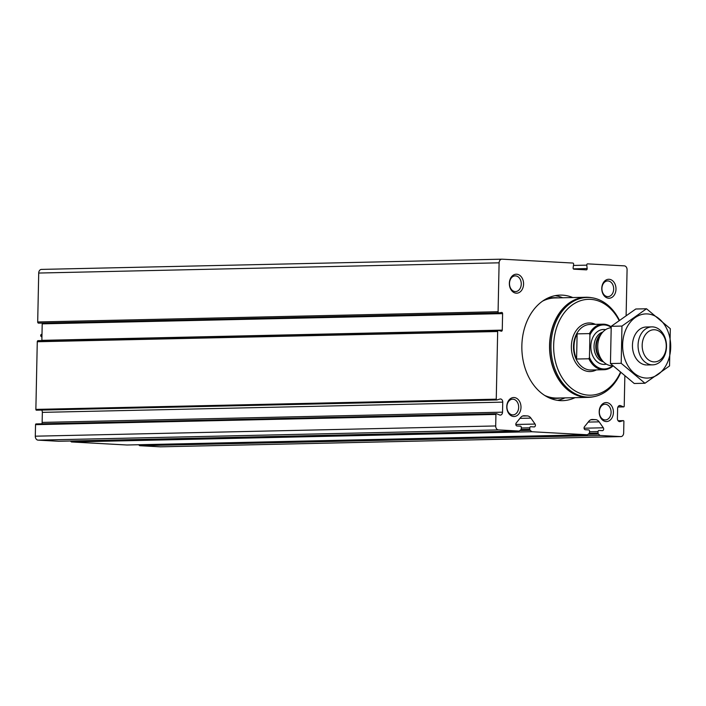 <?xml version="1.0" encoding="UTF-8"?>
<svg xmlns="http://www.w3.org/2000/svg" width="706" height="706" viewBox="0 0 706 706"><rect width="100%" height="100%" fill="white"/><g stroke="black" fill="none" stroke-linecap="round" stroke-linejoin="round"><path stroke-width="1.06" d="M160.677 446.819A3.795 2.842 88.7 0 1 160.509 446.827A3.795 2.842 88.7 0 1 160.341 446.827L139.726 445.698L600.118 435.47L620.733 436.599A3.795 2.842 88.7 0 0 620.901 436.599A3.795 2.842 88.7 0 0 623.663 432.954L623.901 421.429A0.759 0.565 88.7 0 0 623.204 420.652L620.221 421.553A3.036 2.277 88.7 0 1 619.762 421.623A3.036 2.277 88.7 0 1 617.415 418.464L617.626 408.421A3.036 2.277 88.7 0 1 619.833 405.5A3.036 2.277 88.7 0 1 620.548 405.641L623.486 406.859A0.759 0.565 88.7 0 0 624.219 406.171L624.845 376.316M496.309 413.742L36.271 423.962A0.759 0.565 88.7 0 0 35.538 424.659L35.3 436.193A3.795 2.842 88.7 0 0 38.062 440.138L58.677 441.268L519.069 431.039L498.454 429.91A3.795 2.842 88.7 0 1 495.691 425.956L495.93 414.431A0.759 0.565 88.7 0 1 496.662 413.734L499.601 414.951A3.036 2.277 88.7 0 0 500.325 415.093A3.036 2.277 88.7 0 0 502.531 412.18L502.743 402.138A3.036 2.277 88.7 0 0 500.395 398.969A3.036 2.277 88.7 0 0 499.936 399.049L496.953 399.94A0.759 0.565 88.7 0 1 496.256 399.172L497.668 331.52A1.138 0.856 88.7 0 1 498.692 330.452L501.234 331.185A1.138 0.856 88.7 0 0 502.257 330.126L502.601 313.623A1.138 0.856 88.7 0 0 501.622 312.449L499.063 312.908A1.138 0.856 88.7 0 1 498.083 311.725L499.107 262.817A3.795 2.842 88.7 0 1 501.869 259.173A3.795 2.842 88.7 0 1 502.037 259.173L572.822 263.047A1.138 0.856 88.7 0 1 573.634 264.423L573.113 267.803A1.138 0.856 88.7 0 0 573.925 269.18L586.289 269.86A1.138 0.856 88.7 0 0 587.163 268.571L586.783 265.147A1.138 0.856 88.7 0 1 587.648 263.859L624.316 265.862A3.795 2.842 88.7 0 1 627.078 269.807L626.125 315.264M38.3 340.68A1.138 0.856 88.7 0 0 37.277 341.748L35.865 409.401A0.759 0.565 88.7 0 0 36.562 410.168L496.724 399.949M501.701 259.181L41.636 269.401A3.795 2.842 88.7 0 0 41.477 269.401A3.795 2.842 88.7 0 0 38.715 273.045L37.692 321.962A1.138 0.856 88.7 0 0 38.671 323.136L498.86 312.908M531.874 431.737L71.483 441.965L126.93 445.001L587.321 434.772L531.874 431.737L530.188 430.333A1.138 0.856 88.7 0 1 529.782 429.319L529.818 427.827A1.138 0.856 88.7 0 1 530.691 426.733L534.098 426.918A1.712 1.28 88.7 0 0 535.069 424.059L530.912 418.111A6.839 5.118 88.7 0 0 527.329 415.913L524.267 415.746A6.839 5.118 88.7 0 0 523.967 415.746A6.839 5.118 88.7 0 0 520.604 417.546L516.201 423.026A1.712 1.28 88.7 0 0 517.048 425.992L520.454 426.177A1.138 0.856 88.7 0 1 521.284 427.359L521.257 428.851A1.138 0.856 88.7 0 1 520.807 429.813L519.069 431.039M139.726 445.698L138.588 444.736M71.483 441.965L70.335 441.003M41.848 423.803A3.036 2.277 88.7 0 0 42.139 422.409L502.531 412.18M41.645 410.071A3.036 2.277 88.7 0 1 42.351 412.366L42.139 422.409M41.839 340.566A1.138 0.856 88.7 0 0 41.866 340.354L502.257 330.126M41.998 323.066A1.138 0.856 88.7 0 1 42.21 323.851L41.866 340.354M575.011 397.672A52.791 39.536 -91.3 0 1 562.558 400.664A52.791 39.536 -91.3 0 1 521.858 345.728A52.791 39.536 -91.3 0 1 560.211 295.108A52.791 39.536 -91.3 0 1 572.787 297.544M506.776 406.621A9.496 7.113 -91.3 0 1 517.613 398.996A9.496 7.113 -91.3 0 1 517.269 415.419A9.496 7.113 -91.3 0 1 506.776 406.621M509.353 283.318A9.496 7.113 -91.3 0 1 520.19 275.684A9.496 7.113 -91.3 0 1 519.845 292.116A9.496 7.113 -91.3 0 1 509.353 283.318M599.191 411.677A9.496 7.113 -91.3 0 1 610.028 404.044A9.496 7.113 -91.3 0 1 609.684 420.476A9.496 7.113 -91.3 0 1 599.191 411.677M601.777 288.366A9.496 7.113 -91.3 0 1 612.614 280.741A9.496 7.113 -91.3 0 1 612.27 297.164A9.496 7.113 -91.3 0 1 601.777 288.366M600.118 435.47L598.441 434.058A1.138 0.856 88.7 0 1 598.035 433.052L598.07 431.56A1.138 0.856 88.7 0 1 598.944 430.466L602.35 430.651A1.712 1.28 88.7 0 0 603.321 427.783L599.156 421.844A6.839 5.118 88.7 0 0 595.582 419.646L592.51 419.479A6.839 5.118 88.7 0 0 592.219 419.47A6.839 5.118 88.7 0 0 588.848 421.279L584.453 426.759A1.712 1.28 88.7 0 0 585.3 429.716L588.707 429.91A1.138 0.856 88.7 0 1 589.536 431.092L589.501 432.584A1.138 0.856 88.7 0 1 589.06 433.546L587.321 434.772M601.918 288.463A7.845 5.877 -91.3 0 1 607.619 280.935A7.845 5.877 -91.3 0 1 613.673 288.648A7.845 5.877 -91.3 0 1 607.972 296.635A7.845 5.877 -91.3 0 1 601.918 288.463M599.332 411.766A7.845 5.877 -91.3 0 1 605.042 404.247A7.845 5.877 -91.3 0 1 611.096 411.96A7.845 5.877 -91.3 0 1 605.386 419.938A7.845 5.877 -91.3 0 1 599.332 411.766M509.494 283.406A7.845 5.877 -91.3 0 1 515.203 275.878A7.845 5.877 -91.3 0 1 521.257 283.6A7.845 5.877 -91.3 0 1 515.548 291.578A7.845 5.877 -91.3 0 1 509.494 283.406M506.917 406.718A7.845 5.877 -91.3 0 1 512.618 399.19A7.845 5.877 -91.3 0 1 518.672 406.903A7.845 5.877 -91.3 0 1 512.971 414.881A7.845 5.877 -91.3 0 1 506.917 406.718M555.19 295.655A52.791 39.536 -91.3 0 1 562.726 297.773M564.95 397.893A52.791 39.536 -91.3 0 1 557.519 400.346M548.253 297.879A50.355 37.718 -91.3 0 1 550.203 297.764L554.254 297.676A50.355 37.718 -91.3 0 1 558.269 297.87M560.493 397.99A50.355 37.718 -91.3 0 1 556.496 398.36L552.436 398.458A50.355 37.718 -91.3 0 1 550.486 398.431M612.684 365.743A22.027 16.494 -91.3 0 1 589.448 357.315L589.916 335.015A22.027 16.494 -91.3 0 1 611.122 327.266M612.976 365.973A22.786 17.068 -91.3 0 1 603.904 369.732A22.786 17.068 -91.3 0 1 588.919 358.763L589.448 357.315M589.916 335.015L589.439 333.594A22.786 17.068 -91.3 0 1 602.889 324.169A22.786 17.068 -91.3 0 1 611.175 326.807M589.439 333.594L577.12 333.867A22.786 17.068 88.7 0 0 574.004 346.293A22.786 17.068 88.7 0 0 576.59 359.036L588.919 358.763M642.178 345.163A16.079 12.037 -91.3 0 1 660.525 332.244A16.079 12.037 -91.3 0 1 659.942 360.06A16.079 12.037 -91.3 0 1 642.178 345.163M638.065 345.093A18.991 14.226 -91.3 0 1 651.867 326.878A18.991 14.226 -91.3 0 1 666.508 345.552A18.991 14.226 -91.3 0 1 652.706 364.852A18.991 14.226 -91.3 0 1 638.065 345.093M612.72 365.734L612.376 365.743A18.991 14.226 -91.3 0 1 602.995 361.348A18.991 14.226 -91.3 0 1 597.735 345.984A18.991 14.226 -91.3 0 1 602.35 332.588A18.991 14.226 -91.3 0 1 611.069 327.796M620.309 372.574A47.946 35.909 -91.3 0 1 579.441 393.083A47.946 35.909 -91.3 0 1 553.663 345.296A47.946 35.909 -91.3 0 1 579.247 301.162A47.946 35.909 -91.3 0 1 618.994 320.295M620.609 372.83A49.844 37.33 -91.3 0 1 589.413 397.116A49.844 37.33 -91.3 0 1 550.98 345.243A49.844 37.33 -91.3 0 1 587.198 297.455A49.844 37.33 -91.3 0 1 619.312 320.065M589.413 397.116L588.151 397.151A49.844 37.33 -91.3 0 1 549.718 345.278A49.844 37.33 -91.3 0 1 585.936 297.482L587.198 297.455M593.852 396.666A50.073 37.506 -91.3 0 1 588.16 397.372A50.073 37.506 -91.3 0 1 549.55 345.269A50.073 37.506 -91.3 0 1 585.936 297.252A50.073 37.506 -91.3 0 1 591.646 297.711M577.12 333.867L576.59 359.036M644.966 383.252L634.235 383.49L610.452 363.546L611.228 326.313L635.788 309.007L646.528 308.769L621.968 326.066L621.192 363.308L644.966 383.252L669.535 365.955L670.312 328.714L646.528 308.769M610.452 363.546L621.192 363.308M611.228 326.313L621.968 326.066M649.07 327.319A18.991 14.226 88.7 0 0 632.514 343.875A18.991 14.226 88.7 0 0 646.272 364.958M645.999 378.054A32.088 24.03 88.7 0 0 667.814 331.096A32.088 24.03 88.7 0 0 626.196 328.82A32.088 24.03 88.7 0 0 645.999 378.054M41.981 334.75A28.478 21.33 88.7 0 0 41.68 334.997A26.201 19.627 88.7 0 1 41.972 335.209M41.998 334A28.478 21.33 88.7 0 0 40.674 335.023L41.68 334.997M41.928 337.186A26.201 19.627 -91.3 0 0 40.816 336.153L40.674 335.023M160.341 446.827L620.733 436.599M38.062 440.138L498.454 429.91M35.865 409.401L496.256 399.172M37.277 341.748L497.668 331.52M37.692 321.962L498.083 311.725M38.715 273.045L499.107 262.817M35.538 424.659L495.93 414.431M35.3 436.193L495.691 425.956M618.129 420.767L623.204 420.652M619.294 421.57L620.221 421.553M619.127 405.676L620.548 405.641M617.935 406.983L623.486 406.859M573.475 265.438L586.783 265.147M573.369 268.88L587.163 268.571M42.21 323.851L502.601 313.623M42.351 412.366L502.743 402.138M523.675 415.763L524.267 415.746M522.608 416.019L527.329 415.913M519.951 418.358L530.912 418.111M515.812 424.482L535.069 424.059M521.275 428.012L529.818 427.827M521.081 429.513L529.782 429.319M519.748 430.563L530.188 430.333M588.001 434.296L598.441 434.058M589.325 433.246L598.035 433.052M589.519 431.745L598.07 431.56M584.065 428.215L603.321 427.783M588.204 422.091L599.156 421.844M590.86 419.752L595.582 419.646M591.928 419.488L592.51 419.479M606.383 364.137A17.474 13.087 -91.3 0 1 590.825 346.222A17.474 13.087 -91.3 0 1 605.616 329.658M603.904 369.732L591.072 370.015A22.786 17.068 -91.3 0 1 573.501 346.302A22.786 17.068 -91.3 0 1 590.066 324.46L602.889 324.169M602.995 361.348L600.638 358.754A15.497 11.605 -91.3 0 1 596.341 346.214A15.497 11.605 -91.3 0 1 600.109 335.279L602.35 332.588M602.086 360.351A15.188 11.375 -91.3 0 1 595.811 346.249A15.188 11.375 -91.3 0 1 601.486 333.629M603.453 361.834A15.188 11.375 -91.3 0 1 594.037 346.284A15.188 11.375 -91.3 0 1 602.792 332.085M596.402 369.9A24.304 18.206 -91.3 0 1 571.366 346.267A24.304 18.206 -91.3 0 1 595.387 324.336M542.579 301.127A50.073 37.506 -91.3 0 1 555.11 297.941L585.936 297.252M588.16 397.372L557.334 398.06A50.073 37.506 -91.3 0 1 544.679 395.431M544.22 300.041A50.214 37.612 -91.3 0 1 557.519 297.888M559.743 398.007A50.214 37.612 -91.3 0 1 546.365 396.445M545.597 299.22A50.355 37.718 -91.3 0 1 554.254 297.676L558.314 297.87M560.538 397.99L556.496 398.36A50.355 37.718 -91.3 0 1 547.777 397.204M160.509 446.827L620.901 436.599M618.112 420.75L623.319 420.635M617.918 407.027L623.672 406.894M41.477 269.401L501.869 259.173M38.574 323.145L498.965 312.917M38.106 340.654L498.498 330.426M36.094 423.927L496.486 413.698M36.447 410.195L496.839 399.958M651.867 326.878L646.246 327.01M652.706 364.852L647.093 364.976"/></g></svg>
